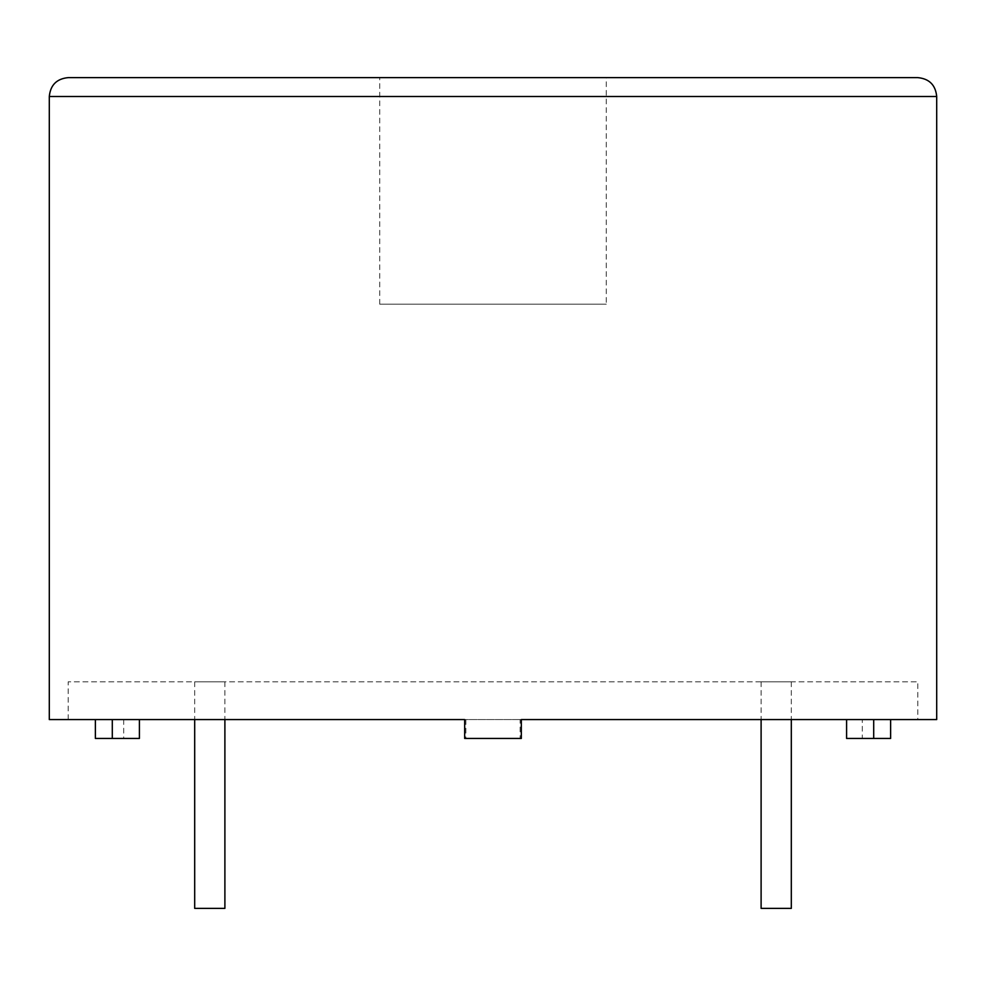 <?xml version="1.0" encoding="UTF-8"?>
<svg xmlns="http://www.w3.org/2000/svg" width="986" height="986" viewBox="0 0 986 986"><rect width="100%" height="100%" fill="white"/><g stroke="black" fill="none" stroke-linecap="round" stroke-linejoin="round"><path stroke-width="0.74" stroke-dasharray="4.93 3.7" d="M68.182 77.623L917.818 77.623M936.7 719.57L873.707 719.57L917.818 719.57L917.818 681.807L68.182 681.807L917.818 681.807M890.629 738.452L846.592 738.452M862.306 719.57L123.694 719.57L862.306 719.57L862.306 738.452M123.694 719.57L123.694 738.452L95.371 738.452M464.677 719.57L49.3 719.57M379.721 304.193L379.721 77.623L606.279 77.623L606.279 304.193L379.721 304.193L606.279 304.193M791.314 908.377L761.106 908.377M761.106 681.807L791.314 681.807L761.106 681.807L761.106 719.57M224.894 908.377L194.686 908.377M224.894 681.807L194.686 681.807L224.894 681.807L224.894 719.57M139.408 738.452L123.694 738.452M465.885 719.57L465.885 738.452L464.677 738.452M521.323 719.57L520.115 719.57L520.115 738.452L465.885 738.452M521.323 738.452L520.115 738.452M520.115 719.57L917.818 719.57M936.7 96.505L49.3 96.505M791.314 681.807L791.314 719.57M194.686 681.807L194.686 719.57M68.182 719.57L68.182 681.807"/><path stroke-width="1.48" d="M936.7 96.505C935.578 85.03 929.293 78.744 917.818 77.623L68.182 77.623C56.707 78.744 50.422 85.03 49.3 96.505L936.7 96.505L936.7 719.57L521.323 719.57L521.323 738.452L464.677 738.452L464.677 719.57L49.3 719.57L49.3 96.505M890.629 719.57L890.629 738.452L873.707 738.452L873.707 719.57M95.371 719.57L95.371 738.452L139.408 738.452L139.408 719.57M606.279 77.623L379.721 77.623M761.106 719.57L761.106 908.377L791.314 908.377L791.314 719.57M194.686 719.57L194.686 908.377L224.894 908.377L224.894 719.57M846.592 719.57L846.592 738.452L873.707 738.452M112.293 719.57L112.293 738.452"/></g></svg>
